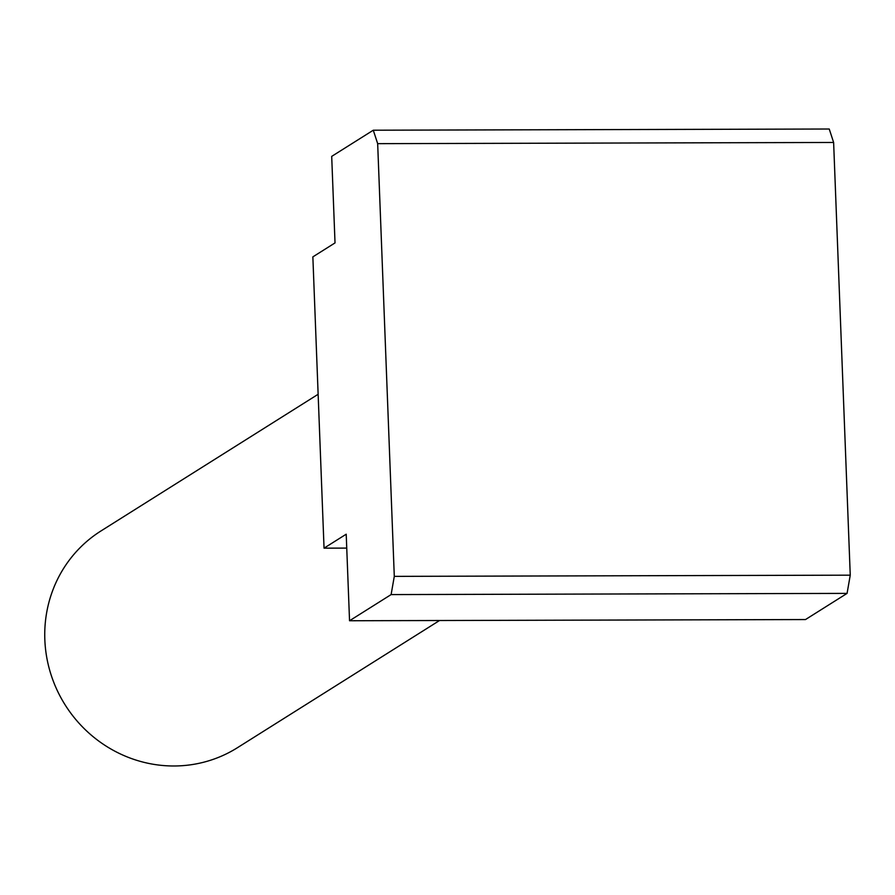 <?xml version="1.0" encoding="UTF-8"?>
<svg xmlns="http://www.w3.org/2000/svg" width="895" height="895" viewBox="0 0 895 895"><rect width="100%" height="100%" fill="white"/><g stroke="black" fill="none" stroke-linecap="round" stroke-linejoin="round"><path stroke-width="1.34" d="M439.534 620.515L237.399 747.728A128.075 122.984 -122.2 0 1 174.044 765.986A128.075 122.984 -122.2 0 1 50.657 673.499A128.075 122.984 -122.2 0 1 100.967 530.959L318.128 394.281M346.745 548.098L324.046 548.154L312.858 256.876L335.021 242.914L331.698 156.379L373.282 130.211L377.668 143.659L394.292 576.369L391.115 594.582L349.542 620.75L346.208 534.203L324.046 548.154M349.542 620.75L805.5 619.553L847.073 593.385L850.25 575.172L833.625 142.462L829.24 129.014L373.282 130.211M394.292 576.369L850.25 575.172M847.073 593.385L391.115 594.582M377.668 143.659L833.625 142.462"/></g></svg>
